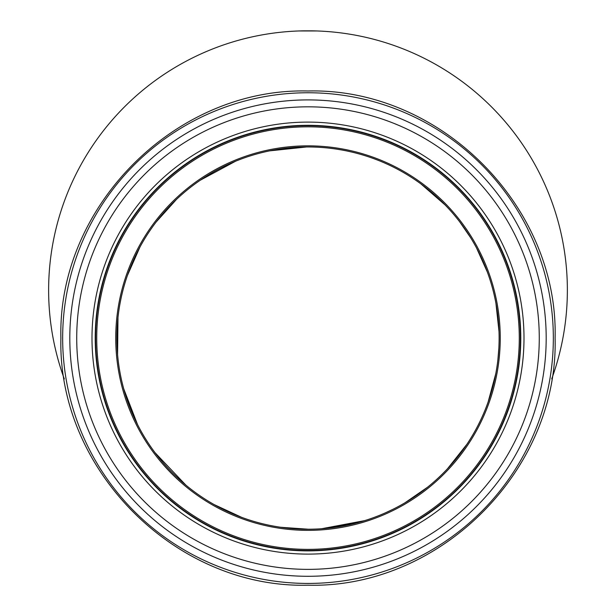 <?xml version="1.0" encoding="UTF-8"?>
<svg xmlns="http://www.w3.org/2000/svg" width="616" height="616" viewBox="0 0 616 616"><rect width="100%" height="100%" fill="white"/><g stroke="black" fill="none" stroke-linecap="round" stroke-linejoin="round"><path stroke-width="0.92" d="M551.72 378.894A259.367 259.367 0 0 0 312.05 30.838L303.95 30.831A259.367 259.367 0 0 0 64.303 378.963M308 146.97A191.122 191.122 0 0 1 499.122 338.099A191.122 191.122 0 0 1 308 529.221A191.122 191.122 0 0 1 116.871 338.099A191.122 191.122 0 0 1 308 146.97M307.107 529.221L311.057 529.198M321.629 528.736L364.649 520.635M385.377 512.858L393.347 509.109M404.997 502.779L427.573 487.202M447.57 468.668L466.982 444.182M488.126 401.994L495.78 373.666M497.882 359.852L498.868 348.025M499.006 331.485L495.949 303.426M487.348 272.049L476.545 247.986M470.647 237.73L459.698 221.845M445.052 204.889L420.859 183.853M378.686 160.53C363.309 154.416 347.409 150.366 330.985 148.364M306.537 146.978L269.654 150.858M235.474 161.269L200.393 180.149M176.407 199.492L156.241 221.914M139.994 246.97L127.45 275.39M117.979 317.587L117.587 354.631M123.739 388.865L137.507 424.47M155.032 452.691L185.863 485.108M214.014 504.519L241.472 517.271M280.357 527.211L304.689 529.198M355.809 523.146L321.668 528.736M308.393 529.221L281.166 527.327M308 125.695A212.405 212.405 0 0 1 491.945 444.298A212.405 212.405 0 0 1 124.047 444.298A212.405 212.405 0 0 1 308 125.695A212.405 212.405 0 0 1 491.945 444.298A212.405 212.405 0 0 1 124.047 444.298A212.405 212.405 0 0 1 308 125.695A212.405 212.405 0 0 1 491.945 444.298A212.405 212.405 0 0 1 124.047 444.298A212.405 212.405 0 0 1 308 125.695M308 125.31A212.79 212.79 0 0 1 492.276 444.49A212.79 212.79 0 0 1 123.716 444.49A212.79 212.79 0 0 1 308 125.31A212.79 212.79 0 0 1 492.276 444.49A212.79 212.79 0 0 1 123.716 444.49A212.79 212.79 0 0 1 308 125.31A212.79 212.79 0 0 1 492.276 444.49A212.79 212.79 0 0 1 123.716 444.49A212.79 212.79 0 0 1 308 125.31M308 145.853A192.246 192.246 0 0 0 141.503 434.226A192.246 192.246 0 0 0 474.489 434.226A192.246 192.246 0 0 0 308 145.853M308 126.819A211.28 211.28 0 0 1 490.975 443.736A211.28 211.28 0 0 1 125.025 443.736A211.28 211.28 0 0 1 308 126.819M308 122.107A215.993 215.993 0 0 1 495.056 446.1A215.993 215.993 0 0 1 120.936 446.1A215.993 215.993 0 0 1 308 122.107M308 106.822A231.277 231.277 0 0 1 508.285 453.738A231.277 231.277 0 0 1 107.708 453.738A231.277 231.277 0 0 1 308 106.822M308 99.907A238.192 238.192 0 0 1 514.275 457.195A238.192 238.192 0 0 1 101.717 457.195A238.192 238.192 0 0 1 308 99.907M553.337 338.099A245.337 245.337 0 0 1 308 583.437A245.337 245.337 0 0 1 62.655 338.099A245.337 245.337 0 0 1 308 92.754A245.337 245.337 0 0 1 553.337 338.099M316.832 30.954L299.168 30.954M306.568 529.221L307.022 529.221M304.774 529.198L287.672 528.135M323.577 528.59L328.02 528.166M309.278 529.221L311.103 529.198M555.101 338.099C558.504 206.06 440.032 87.588 308 90.999C175.96 87.588 57.488 206.06 60.899 338.099C57.488 470.131 175.96 588.611 308 585.2C440.047 588.596 558.489 470.154 555.101 338.099"/></g></svg>
